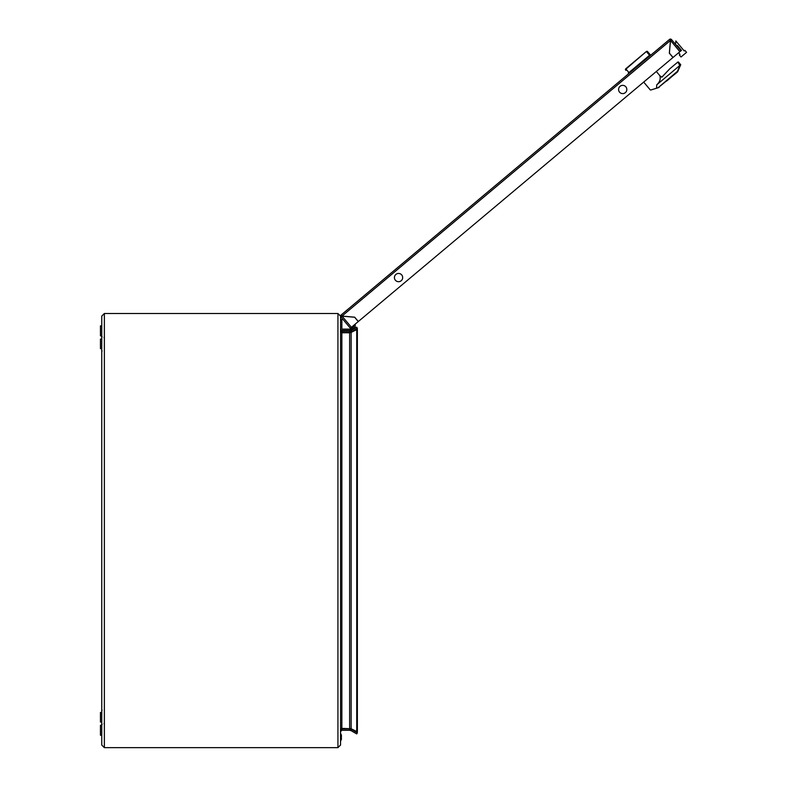 <?xml version="1.0" encoding="UTF-8"?>
<svg xmlns="http://www.w3.org/2000/svg" width="787" height="787" viewBox="0 0 787 787"><rect width="100%" height="100%" fill="white"/><g stroke="black" fill="none" stroke-linecap="round" stroke-linejoin="round"><path stroke-width="1.18" d="M680.007 54.431L678.61 52.768L680.007 54.431L679.348 54.992L681.021 56.989L686.539 52.355L684.867 50.358L684.198 50.919L675.826 40.944L675.571 44.416M676.269 45.252L677.371 45.479L681.473 50.368L673.023 57.461L669.403 53.132L670.504 40.54L671.508 39.576A1.387 1.387 0 0 0 669.619 39.35L341.037 315.075A1.387 1.387 0 0 0 340.928 316.974L342.05 316.148L351.425 327.313L350.363 328.209L340.928 316.974L341.922 316.128L354.642 317.25L358.272 321.568L351.425 327.313M677.371 45.479L681.473 50.368L680.942 50.821L671.508 39.576L670.435 40.383M341.853 320.27L341.853 327.569M101.759 325.867L100.461 325.867L100.461 335.862L101.759 335.852L100.461 335.862M352.143 317.023A4.033 4.033 0 0 0 350.923 316.925M353.914 325.228L353.914 326.339A0.866 0.866 0 0 1 353.481 327.087L350.353 328.897A1.741 1.741 0 0 1 349.487 329.123L342.719 329.123A0.866 0.866 0 0 1 341.853 328.258L341.853 319.581L340.545 319.581M355.222 326.28L355.222 324.126L355.222 326.28A2.174 2.174 0 0 1 354.091 328.189L350.638 330.058L354.091 328.189M353.914 326.339A0.866 0.866 0 0 1 353.481 327.087M340.545 328.258A2.174 2.174 0 0 0 342.719 330.432L349.182 330.432A3.04 3.04 0 0 0 350.638 330.058M101.759 722.033L100.461 722.033L100.461 712.481L101.759 712.481M101.759 348.661L100.461 348.661L100.461 339.108L101.759 339.108M100.461 735.274L101.759 735.274L100.461 735.274L100.461 725.289L101.759 725.289M342.719 329.123A0.866 0.866 0 0 1 341.853 328.258M350.353 328.897A1.741 1.741 0 0 1 349.487 329.123M342.719 330.432L349.182 330.432M101.759 745.043L101.759 316.099L104.366 313.501L104.366 747.65L101.759 745.043L104.366 747.65L337.938 747.65L340.545 745.043L340.545 731.585L341.853 730.287L349.635 730.287L349.635 728.978L341.853 728.978L341.853 730.287M341.342 332.114L349.635 332.163L351.799 331.583L351.15 330.461L349.635 330.865L349.635 332.163M341.853 332.163L341.853 330.865L349.635 330.865M340.545 730.975L341.853 728.369L341.853 332.783L349.635 332.783L349.635 728.369L351.15 728.762L341.853 728.369L341.342 729.028L341.853 728.978M101.759 316.099L104.366 313.501L337.938 313.501L340.545 316.099L340.545 329.566L341.853 330.865M341.853 332.783L340.545 330.176M340.545 744.984L340.545 316.167L337.938 313.501L337.938 747.65L340.545 744.984M351.15 332.389L357.377 329.31L357.377 731.841L351.15 728.762L351.15 332.389L349.635 332.783M356.727 329.31L356.727 731.841M349.635 730.287L351.15 730.69L351.799 729.559L349.635 728.978M351.15 730.69L356.727 733.907L357.377 732.786L351.799 729.559M351.15 330.461L356.727 327.235L357.377 328.366L351.799 331.583M341.41 735.058L341.41 739.396L340.545 741.138L341.41 739.396L341.41 735.058L340.545 733.327L341.41 735.058L341.41 739.396L341.41 735.058M341.037 315.075L341.991 316.079L670.445 40.471L669.619 39.35L670.445 40.471L669.334 53.191L672.964 57.52L358.341 321.509L354.711 317.191L341.991 316.079L341.027 315.066M679.879 51.716L670.514 40.412M395.389 280.221A4.122 4.122 0 0 1 395.9 274.417A4.122 4.122 0 0 1 401.704 274.919A4.122 4.122 0 0 1 401.203 280.733A4.122 4.122 0 0 1 395.389 280.221M619.546 92.138A4.122 4.122 0 0 1 620.058 86.324A4.122 4.122 0 0 1 625.862 86.836A4.122 4.122 0 0 1 625.36 92.64A4.122 4.122 0 0 1 619.546 92.138M652.61 89.452L659.063 87.426L652.61 89.452M680.411 65.164L677.784 71.479A1.741 1.741 0 0 1 677.312 72.119A1.741 1.741 0 0 0 677.784 71.479A1.741 1.741 0 0 1 677.312 72.119L680.45 65.321L677.42 71.342L679.879 65.665L677.863 62.016L669.835 68.754L661.808 77.185L660.293 76.191A1.741 1.741 0 0 0 662.743 76.408A1.741 1.741 0 0 1 660.293 76.191L656.328 71.469M666.717 81.002L677.784 71.479A1.741 1.741 0 0 1 677.312 72.119A1.741 1.741 0 0 0 677.784 71.479A1.741 1.741 0 0 1 677.312 72.119A1.741 1.741 0 0 0 677.784 71.479L680.666 64.819L677.312 72.119L658.08 87.76L677.42 71.342M677.804 62.065L678.374 62.153M678.483 62.065L680.716 64.741M625.921 70.348L625.645 70.013A0.866 0.866 0 0 1 625.754 68.794L625.97 69.059A0.866 0.797 140 0 0 625.822 70.23L625.645 70.013A0.866 0.866 0 0 1 625.754 68.794L646.373 51.489A0.866 0.866 0 0 1 647.593 51.598L650.662 55.257M650.721 90.033L658.08 87.76M650.259 89.905L643.697 82.074M656.565 87.819L656.761 84.819C659.614 82.202 660.696 79.398 660.008 76.437M656.761 84.819L679.752 65.528M632.896 62.803L633.928 61.937M628.262 73.142L650.219 54.726M629.374 73.112L625.97 69.059L646.373 51.489A0.866 0.866 0 0 1 647.593 51.598M625.754 68.794A0.866 0.866 0 0 0 625.645 70.013A0.866 0.866 0 0 1 625.754 68.794M649.993 55.818L646.589 51.755A0.866 0.797 -40 0 1 647.77 51.804M104.081 337.426L104.366 338.272L104.081 337.426M102.054 336.915L101.759 336.079M102.054 710.287L101.759 709.441M104.081 723.715L104.366 722.869L104.081 723.715M102.054 724.227L101.759 725.073M102.054 350.854L101.759 351.7"/></g></svg>

